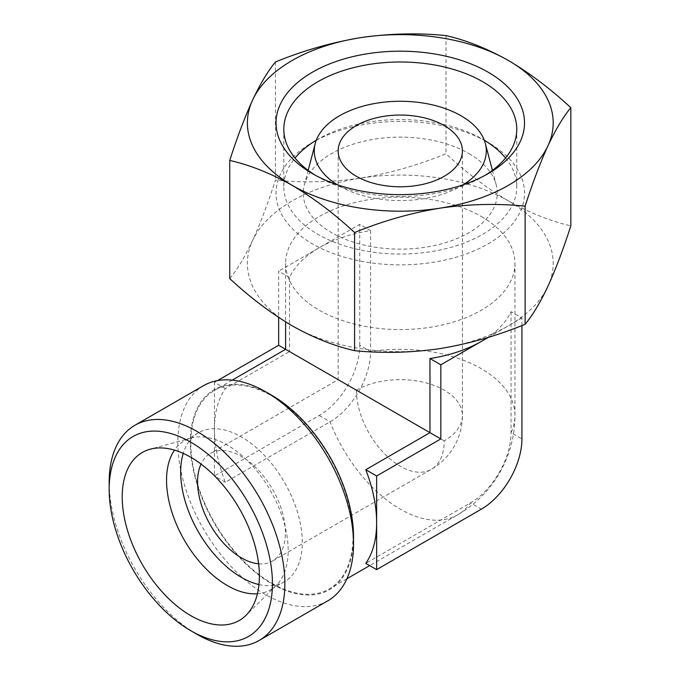 <?xml version="1.0" encoding="UTF-8"?>
<svg xmlns="http://www.w3.org/2000/svg" width="680" height="680" viewBox="0 0 680 680"><rect width="100%" height="100%" fill="white"/><g stroke="black" fill="none" stroke-linecap="round" stroke-linejoin="round"><path stroke-width="0.51" stroke-dasharray="3.4 2.55" d="M229.738 278.596C237.201 269.637 244.817 256.947 252.595 240.516C260.355 223.456 267.971 203.337 275.442 180.132C303.28 182.945 331.704 182.266 360.714 178.092C389.691 173.29 418.115 165.172 445.978 153.748C466.267 172.567 487.075 188.3 508.402 200.94A152.906 88.281 180 0 1 547.978 286.212A152.906 88.281 180 0 1 439.858 348.636A152.906 88.281 180 0 1 292.162 325.788A152.906 88.281 180 0 1 252.595 240.516A152.906 88.281 180 0 1 360.714 178.092A152.906 88.281 180 0 1 508.402 200.94C529.737 212.925 550.545 221.221 570.826 225.828M444.21 440.878L356.363 390.159A62.118 35.861 180 0 1 444.21 390.159A62.118 35.861 180 0 1 462.4 415.523A62.118 35.861 180 0 1 444.21 440.878A62.118 35.861 -120 0 1 431.341 469.319A62.118 62.118 0 0 0 462.4 415.523L462.4 150.918M521.917 325.558L521.917 317.985L511.054 311.712A114.682 66.207 180 0 1 487.441 337.603M511.054 311.712L511.054 432.659A57.341 33.108 -60 0 1 470.509 502.885L365.772 563.354M481.372 216.546A114.682 66.207 180 0 1 514.964 263.364A114.682 66.207 180 0 1 400.282 329.57A114.682 66.207 180 0 1 285.608 263.364A114.682 66.207 180 0 1 356.397 202.198A114.682 66.207 180 0 1 481.372 216.546M225.318 388.628L214.455 382.355L214.455 475.991L319.192 415.523A57.341 33.108 120 0 0 359.737 345.296L370.6 351.569A57.341 33.108 120 0 1 330.055 421.796L225.318 482.264A114.682 66.207 60 0 1 214.455 429.173A114.682 66.207 60 0 1 225.318 388.628L289.51 351.569L285.608 349.308L289.51 351.569L289.51 277.44A114.682 66.207 180 0 1 319.192 247.758A114.682 66.207 180 0 1 370.6 230.622L370.6 351.569A114.682 66.207 180 0 1 481.372 368.704A114.682 66.207 180 0 1 514.964 415.523A114.682 66.207 180 0 1 511.054 432.659L521.917 438.931M258.621 563.796A62.118 35.861 -120 0 0 272.544 561A62.118 35.861 -120 0 0 272.544 489.269A62.118 35.861 -120 0 0 210.426 453.407A62.118 35.861 -120 0 0 201.042 464.066M271.889 583.279A114.682 66.207 -120 0 0 329.23 588.965A114.682 66.207 -120 0 0 329.23 456.543A114.682 66.207 -120 0 0 214.557 390.328A114.682 66.207 -120 0 0 196.979 482.222A114.682 66.207 -120 0 0 271.889 583.279M463.267 184.739A86.011 49.657 180 0 1 337.297 184.739M468.877 153.535A97.002 55.998 180 0 1 496.179 184.722A97.002 55.998 180 0 1 400.282 249.135A97.002 55.998 180 0 1 304.385 184.722A97.002 55.998 180 0 1 370.022 139.927A97.002 55.998 180 0 1 468.877 153.535M485.299 140.837A124.236 71.723 180 0 1 488.129 142.418L488.129 142.418A124.236 71.723 180 0 1 488.129 243.856A124.236 71.723 180 0 1 312.435 243.856A124.236 71.723 180 0 1 312.435 142.418A124.236 71.723 180 0 1 315.265 140.837M316.268 140.301A124.236 71.723 180 0 1 484.304 140.301M316.302 140.207A116.475 67.243 180 0 1 317.925 139.256A116.475 67.243 180 0 1 482.647 139.247A116.475 67.243 180 0 1 482.647 139.256A116.475 67.243 180 0 1 484.271 140.207M505.554 158.023A116.475 67.243 180 0 1 516.758 186.804A116.475 67.243 180 0 1 400.282 254.048A116.475 67.243 180 0 1 283.806 186.804A116.475 67.243 180 0 1 295.01 158.023M482.647 139.247L488.129 142.418L482.647 139.256M485.299 175.21A116.475 67.243 180 0 1 482.647 176.8A116.475 67.243 180 0 1 317.925 176.8A116.475 67.243 180 0 1 315.265 175.21M271.889 395.386A115.447 66.648 -120 0 0 190.264 442.519A115.447 66.648 -120 0 0 271.889 583.908A115.447 66.648 -120 0 0 353.524 536.775M203.558 385.645A124.236 71.731 -120 0 0 184.518 485.197A124.236 71.731 -120 0 0 265.676 594.677A124.236 71.731 -120 0 0 327.794 600.831M109.174 482.154A124.236 71.731 -120 0 0 197.021 634.312M257.423 593.759A86.011 49.657 -120 0 0 270.368 589.84A86.011 49.657 -120 0 0 276.344 585.267A86.011 49.657 -120 0 0 270.368 490.526A86.011 49.657 -120 0 0 191.309 437.988A86.011 49.657 -120 0 0 184.356 440.869A86.011 49.657 -120 0 0 174.496 450.117M258.969 584.562A86.011 49.657 -120 0 0 284.486 581.689A86.011 49.657 -120 0 0 284.486 482.375A86.011 49.657 -120 0 0 198.483 432.718A86.011 49.657 -120 0 0 183.234 453.381M521.917 317.985L488.487 337.288M289.51 277.44L278.647 271.167L278.647 317.407M370.6 230.622L359.737 224.349L278.647 271.167M359.737 345.296L359.737 224.349M225.318 482.264L214.455 475.991M217.498 380.596L214.455 382.355M445.978 35.598L445.978 153.748M275.442 61.982L275.442 180.132M356.363 390.159A62.118 35.861 -120 0 0 400.282 466.242A62.118 35.861 -120 0 0 431.341 469.319L272.544 561M319.192 415.523L330.055 421.796A114.682 66.207 -120 0 0 400.282 509.159A114.682 66.207 -120 0 0 457.623 514.837A114.682 66.207 -120 0 0 470.509 502.885L481.372 509.159M338.164 150.918L338.164 379.652L210.426 453.407M285.608 263.364L285.608 321.861M514.964 263.364L514.964 415.523A114.682 114.682 0 0 1 457.623 514.837L369.673 565.607M232.228 380.128L214.557 390.328M346.902 578.756L329.23 588.965M308.159 170.391L304.385 184.722M492.413 170.391L496.179 184.722M317.925 139.256L312.435 142.418M283.806 129.251L283.806 186.804M516.758 129.251L516.758 186.804M482.647 176.8L488.129 173.63M317.925 176.8L312.435 173.63M191.309 437.988L150.144 449.208M276.344 585.267L246.041 615.307M198.483 432.718L184.356 440.869M284.486 581.689L270.368 589.84"/><path stroke-width="1.02" d="M292.162 185.334C313.497 197.982 334.305 213.715 354.586 232.526C382.432 221.094 410.856 212.984 439.858 208.182A152.906 88.281 180 0 1 292.162 185.334A152.906 88.281 180 0 1 252.595 100.062C244.825 117.121 237.209 137.241 229.738 160.446C250.027 165.053 270.835 173.349 292.162 185.334M547.978 145.758A152.906 88.281 180 0 1 439.858 208.182C468.843 204.017 497.267 203.337 525.13 206.142C532.593 182.945 540.209 162.817 547.978 145.758C555.747 129.344 563.363 116.654 570.826 107.678C550.537 88.859 529.729 73.126 508.402 60.486A152.906 88.281 180 0 1 547.978 145.758M360.714 37.638A152.906 88.281 180 0 1 508.402 60.486C487.067 48.501 466.259 40.205 445.978 35.598C418.14 32.785 389.716 33.464 360.714 37.638C331.729 42.449 303.305 50.558 275.442 61.982C267.979 70.941 260.363 83.632 252.595 100.062A152.906 88.281 180 0 1 360.714 37.638M570.826 107.678L570.826 225.828C563.363 249.025 555.747 269.152 547.978 286.212C540.217 302.625 532.601 315.316 525.13 324.292C497.284 335.725 468.86 343.833 439.858 348.636C410.873 352.793 382.449 353.473 354.586 350.676C334.296 346.069 313.497 337.773 292.162 325.788C270.827 313.14 250.019 297.406 229.738 278.596L229.738 160.446M444.21 125.562A62.118 35.861 180 0 1 462.4 150.918A62.118 35.861 180 0 1 400.282 186.787A62.118 35.861 180 0 1 338.164 150.918A62.118 35.861 180 0 1 376.516 117.784A62.118 35.861 180 0 1 444.21 125.562M487.441 337.603A114.682 66.207 180 0 1 481.372 341.394A114.682 66.207 180 0 1 429.964 358.53L429.964 432.659L278.647 345.296L217.498 380.596M201.042 464.066A62.118 35.861 -120 0 0 241.485 557.923A62.118 35.861 -120 0 0 258.621 563.796M488.487 337.288L440.827 364.803L440.827 438.931L429.964 432.659L365.772 469.719A114.682 66.207 60 0 1 376.635 522.81A114.682 66.207 60 0 1 365.772 563.354L376.635 569.627L481.372 509.159A57.341 33.108 120 0 0 521.917 438.931L521.917 325.558M337.297 184.739A86.011 49.657 180 0 1 315.256 143.454A86.011 49.657 180 0 1 373.456 103.742A86.011 49.657 180 0 1 461.1 115.812A86.011 49.657 180 0 1 485.316 143.454A86.011 49.657 180 0 1 463.267 184.739M315.265 140.837A124.236 71.723 180 0 1 316.268 140.301M484.304 140.301A124.236 71.723 180 0 1 485.299 140.837M484.271 140.207A116.475 67.243 180 0 1 505.554 158.023M295.01 158.023A116.475 67.243 180 0 1 316.302 140.207M315.265 175.21A116.475 67.243 180 0 1 283.806 129.251A116.475 67.243 180 0 1 355.708 67.116A116.475 67.243 180 0 1 482.647 81.694A116.475 67.243 180 0 1 516.758 129.251A116.475 67.243 180 0 1 485.299 175.21M488.129 72.191A124.236 71.723 180 0 1 488.129 173.63A124.236 71.723 180 0 1 312.435 173.63A124.236 71.723 180 0 1 312.435 72.191A124.236 71.723 180 0 1 488.129 72.191M259.139 640.466L327.794 600.831A124.236 71.731 -120 0 0 353.524 543.957L353.524 536.775A115.447 66.648 -120 0 0 271.889 395.386L265.676 391.799A124.236 71.731 -120 0 0 203.558 385.645L134.904 425.28A124.236 71.731 -120 0 0 109.174 482.154L109.174 489.337A115.447 66.648 -120 0 0 190.799 630.726L197.021 634.312A124.236 71.731 -120 0 0 259.139 640.466A124.236 71.731 -120 0 0 259.139 497.012A124.236 71.731 -120 0 0 134.904 425.28M353.524 543.957A124.236 71.731 -120 0 0 265.676 391.799M197.021 634.312L190.799 630.726A115.447 66.648 -120 0 0 272.433 583.593A115.447 66.648 -120 0 0 190.799 442.204A115.447 66.648 -120 0 0 109.174 489.337M190.799 615.663A97.002 56.006 -120 0 0 246.041 615.307A97.002 56.006 -120 0 0 239.3 508.462A97.002 56.006 -120 0 0 150.144 449.208A97.002 56.006 -120 0 0 125.638 523.549A97.002 56.006 -120 0 0 190.799 615.663M174.496 450.117A86.011 49.657 -120 0 0 227.367 585.582A86.011 49.657 -120 0 0 257.423 593.759M183.234 453.381A86.011 49.657 -120 0 0 241.485 577.431A86.011 49.657 -120 0 0 258.969 584.562M440.827 438.931L376.635 475.991L376.635 569.627M376.635 475.991L365.772 469.719M440.827 364.803L429.964 358.53M278.647 317.407L278.647 345.296M525.13 206.142L525.13 324.292M354.586 232.526L354.586 350.676M285.608 321.861L285.608 349.308L232.228 380.128M369.673 565.607L346.902 578.756M315.256 143.454L308.159 170.391M485.316 143.454L492.413 170.391"/></g></svg>
